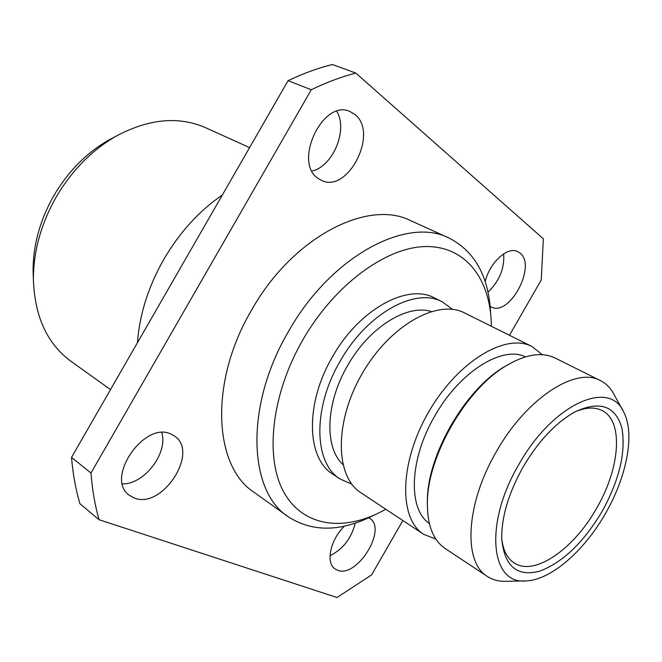 <?xml version="1.0" encoding="UTF-8"?>
<svg xmlns="http://www.w3.org/2000/svg" width="662" height="662" viewBox="0 0 662 662"><rect width="100%" height="100%" fill="white"/><g stroke="black" fill="none" stroke-linecap="round" stroke-linejoin="round"><path stroke-width="0.99" d="M575.03 411.847C585.779 407.279 594.807 406.849 602.114 410.556C623.968 421.115 620.004 468.622 596.404 508.598C573.631 549.203 534.325 576.627 514.184 562.948C507.324 558.471 503.178 550.445 501.746 538.843M601.899 511.759C619.359 480.124 626.037 452.312 621.932 428.314C615.668 405.93 600.095 400.411 575.204 411.747C556.03 422.381 538.694 440.743 523.195 466.842C508.507 493.19 501.357 517.262 501.755 539.05C504.403 566.324 517.022 577.032 539.613 571.174C562.501 562.617 583.272 542.815 601.899 511.759M605.333 513.72C626.815 476.83 635.247 433.726 623.678 411.979C609.503 378.871 552.654 404.002 518.909 464.393C483.757 523.75 490.567 585.167 526.207 580.905C550.916 580.036 584.157 550.949 605.333 513.72M622.818 410.415L614.055 394.535C610.745 388.172 606.193 383.521 600.409 380.584C575.882 366.483 526.456 398.185 496.467 451.476C465.576 504.014 462.995 562.328 487.389 576.47L445.203 548.55C433.08 540.291 427.139 524.867 427.387 502.268C427.561 455.936 466.122 389.115 506.14 365.772C525.587 354.253 541.913 351.671 555.128 358.034L600.409 380.584M427.346 504.659L427.371 500.133C427.553 454.835 465.163 389.653 504.287 366.822L508.193 364.539M524.428 580.938L506.298 581.294C499.123 581.617 492.826 580.003 487.389 576.47M525.496 356.851C502.342 345.307 459.726 371.63 434.86 415.877C409.199 459.478 407.842 509.26 429.348 523.485M542.335 354.7L531.95 346.491C505.933 332.572 457.649 361.386 428.637 412.021C399.318 462.481 398.541 518.702 423.606 534.259L435.91 539.141M423.606 534.259L360.889 492.751C335.046 476.615 334.144 421.818 362.147 373.649C389.835 325.307 437.723 298.67 464.633 312.96L531.95 346.491M431.111 311.521C407.031 303.841 369.123 327.342 347.649 365.54C325.522 403.183 324.239 447.512 342.866 464.459M452.568 309.369L442.398 301.889C415.587 286.894 366.971 313.325 340.136 361.245C312.315 408.38 313.871 463.383 340.177 479.048L332.928 474.249C306.547 458.526 304.818 403.696 332.481 356.826C359.16 309.171 407.718 282.988 434.62 298.016L442.398 301.889M351.737 484.112L340.177 479.048M491.353 326.275L491.212 321.227C489.268 277.229 464.36 245.42 424.731 246.578C385.259 247.654 334.219 285.198 302.832 339.871C271.437 394.378 264.701 457.111 283.559 491.651C302.443 526.356 342.37 531.925 381.345 511.635L385.789 509.227M490.575 312.952C488.722 276.319 474.853 251.345 448.968 238.014C406.725 216.126 330.611 256.343 288.433 331.588C244.783 405.649 248.225 491.146 288.169 516.708L254.051 492.296C213.677 466.313 209.026 382.231 251.486 310.255C292.447 237.095 367.931 198.65 410.763 220.694L448.968 238.014M373.865 515.226C341.228 531.95 312.654 532.447 288.169 516.708M509.45 335.286L541.235 280.026L543.353 238.808L355.792 73.068C341.244 76.833 326.407 82.394 311.289 89.742L90.984 473.016C92.266 489.731 94.956 505.296 99.052 519.711L337.008 597.505L371.597 574.906L402.868 520.539M490.12 306.324L491.171 306.92C509.376 317.305 537.056 265.669 519.984 253.058L517.568 251.543C507.448 246.256 489.499 262.731 485.188 281.648M344.422 526.149C330.454 539.431 325.431 562.808 334.955 568.865L337.537 570.222C357.025 578.538 387.709 528.83 369.644 518.305L368.726 517.758M354.857 114.452L349.975 111.522C323.039 98.547 292.778 162.438 318.091 178.409L321.335 180.329C347.74 194.156 379.103 132.781 354.857 114.452M171.077 434.14C144.556 420.453 104.621 478.461 129.239 495.226L134.345 498.039C162.356 509.632 199.576 451.939 174.487 436.043L171.077 434.14M99.052 519.711L79.903 503.716C75.716 489.4 72.928 473.975 71.521 457.434L288.061 80.673C303.097 73.515 317.868 68.12 332.374 64.495L355.792 73.068M122.47 483.881C144.217 484.559 168.305 452.916 161.768 432.617M312.001 171.036C332.878 166.559 348.253 129.826 336.759 111.332M330.007 555.683C342.957 549.253 351.373 538.413 355.254 523.154M487.985 292.182C499.371 281.193 504.601 268.408 503.683 253.852M311.289 89.742L288.061 80.673M90.984 473.016L71.521 457.434M222.366 194.976C199.088 210.921 179.526 232.453 163.68 259.562C148.238 286.903 139.492 314.624 137.456 342.717M110.513 389.595L71.066 361.369C47.184 343.835 34.631 316.51 33.39 279.397C33.398 251.527 40.928 224.186 55.989 197.392C71.686 170.672 91.695 150.274 116.015 136.207C148.76 118.705 178.699 115.9 205.832 127.799L249.582 147.626M114.046 137.257L108.278 140.336C86.093 153.17 67.88 171.723 53.63 195.993C39.943 220.33 33.1 245.213 33.1 270.634L33.39 279.397M33.315 277.163L33.1 270.634M427.371 500.133L427.387 502.268M504.287 366.822L506.14 365.772M108.278 140.336L116.015 136.207"/></g></svg>
